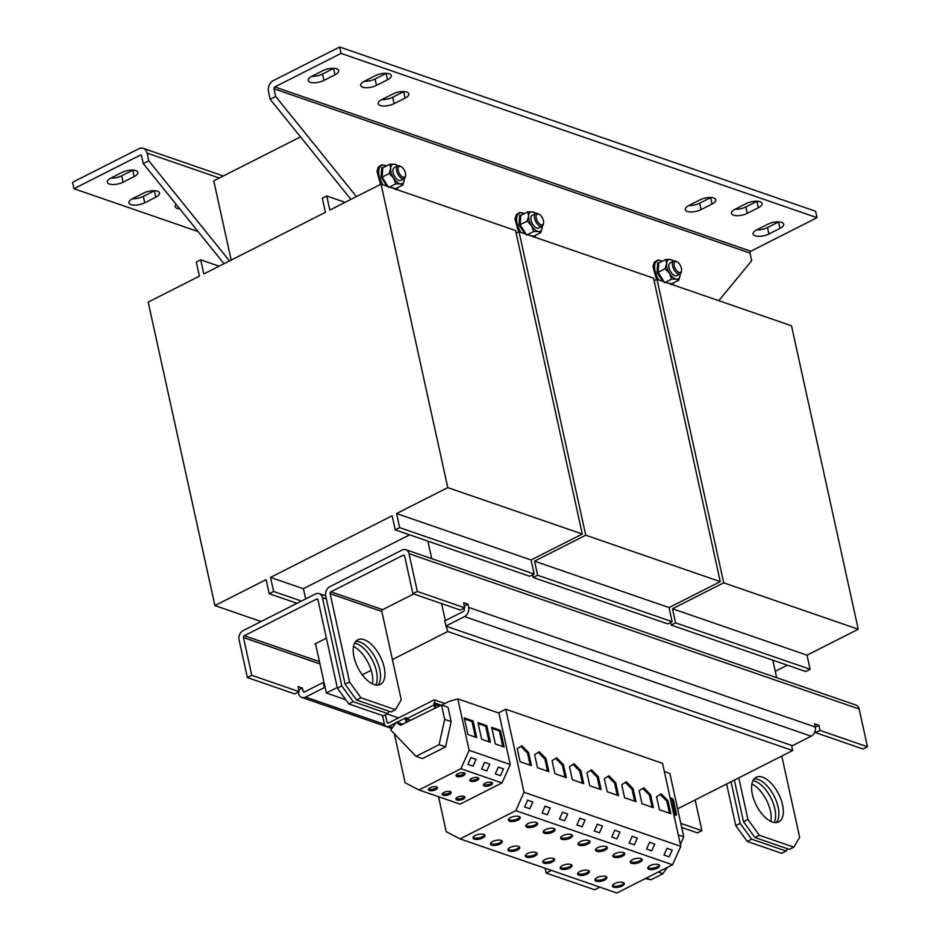 <?xml version="1.0" encoding="UTF-8"?>
<svg xmlns="http://www.w3.org/2000/svg" width="940" height="940" viewBox="0 0 940 940"><rect width="100%" height="100%" fill="white"/><g stroke="black" fill="none" stroke-linecap="round" stroke-linejoin="round"><path stroke-width="1.41" d="M774.196 822.477A25.004 12.502 63.1 0 0 771.552 799.247A25.004 12.502 63.1 0 0 754.797 781.105A25.004 12.502 63.1 0 0 752.987 780.635M375.8 684.99A25.004 12.502 63.1 0 0 373.156 661.76A25.004 12.502 63.1 0 0 356.413 643.63A25.004 12.502 63.1 0 0 354.603 643.16M754.174 778.861A25.004 12.502 -116.9 0 1 758.11 779.436A25.004 12.502 -116.9 0 1 775.641 799.329A25.004 12.502 -116.9 0 1 776.323 822.582M772.375 822.007A25.004 12.502 63.1 0 0 778.755 821.901A25.004 12.502 63.1 0 0 780.952 799.376A25.004 12.502 63.1 0 0 762.528 777.192A25.004 12.502 63.1 0 0 756.159 777.298A25.004 12.502 63.1 0 0 753.951 799.834A25.004 12.502 63.1 0 0 772.375 822.007M355.778 641.374A25.004 12.502 -116.9 0 1 359.726 641.95A25.004 12.502 -116.9 0 1 377.257 661.842A25.004 12.502 -116.9 0 1 377.927 685.096M373.991 684.532A25.004 12.502 63.1 0 0 380.359 684.414A25.004 12.502 63.1 0 0 382.568 661.889A25.004 12.502 63.1 0 0 364.132 639.705A25.004 12.502 63.1 0 0 357.764 639.823A25.004 12.502 63.1 0 0 355.555 662.348A25.004 12.502 63.1 0 0 373.991 684.532M588.193 870.428A6.075 2.409 167.6 0 0 581.32 870.91A6.075 2.409 167.6 0 0 577.571 874.106A6.075 2.409 167.6 0 0 578.805 875.175A6.075 2.409 167.6 0 0 585.679 874.693A6.075 2.409 167.6 0 0 589.427 871.498A6.075 2.409 167.6 0 0 588.193 870.428M577.654 873.413A6.075 2.409 167.6 0 0 578.535 873.894A6.075 2.409 167.6 0 0 584.621 873.648A6.075 2.409 167.6 0 0 589.063 870.91M623.502 852.533A6.075 2.409 167.6 0 0 616.628 853.015A6.075 2.409 167.6 0 0 612.88 856.211A6.075 2.409 167.6 0 0 614.125 857.28A6.075 2.409 167.6 0 0 620.999 856.798A6.075 2.409 167.6 0 0 624.748 853.602A6.075 2.409 167.6 0 0 623.502 852.533M612.974 855.518A6.075 2.409 167.6 0 0 613.843 855.999A6.075 2.409 167.6 0 0 619.93 855.764A6.075 2.409 167.6 0 0 624.383 853.015M571.25 834.497A6.075 2.409 167.6 0 0 564.376 834.99A6.075 2.409 167.6 0 0 560.628 838.175A6.075 2.409 167.6 0 0 561.873 839.244A6.075 2.409 167.6 0 0 568.735 838.762A6.075 2.409 167.6 0 0 572.484 835.566A6.075 2.409 167.6 0 0 571.25 834.497M560.71 837.493A6.075 2.409 167.6 0 0 561.591 837.975A6.075 2.409 167.6 0 0 567.678 837.728A6.075 2.409 167.6 0 0 572.119 834.979M535.929 852.392A6.075 2.409 167.6 0 0 529.067 852.874A6.075 2.409 167.6 0 0 525.319 856.07A6.075 2.409 167.6 0 0 526.553 857.139A6.075 2.409 167.6 0 0 533.427 856.657A6.075 2.409 167.6 0 0 537.175 853.461A6.075 2.409 167.6 0 0 535.929 852.392M525.401 855.377A6.075 2.409 167.6 0 0 526.271 855.858A6.075 2.409 167.6 0 0 532.369 855.623A6.075 2.409 167.6 0 0 536.811 852.874M536.411 822.477A6.075 2.409 167.6 0 0 529.537 822.958A6.075 2.409 167.6 0 0 525.789 826.154A6.075 2.409 167.6 0 0 527.035 827.224A6.075 2.409 167.6 0 0 533.908 826.742A6.075 2.409 167.6 0 0 537.657 823.546A6.075 2.409 167.6 0 0 536.411 822.477M525.871 825.461A6.075 2.409 167.6 0 0 526.753 825.943A6.075 2.409 167.6 0 0 532.839 825.708A6.075 2.409 167.6 0 0 537.292 822.958M501.102 840.372A6.075 2.409 167.6 0 0 494.228 840.854A6.075 2.409 167.6 0 0 490.48 844.05A6.075 2.409 167.6 0 0 491.714 845.119A6.075 2.409 167.6 0 0 498.588 844.637A6.075 2.409 167.6 0 0 502.336 841.441A6.075 2.409 167.6 0 0 501.102 840.372M490.562 843.356A6.075 2.409 167.6 0 0 491.432 843.838A6.075 2.409 167.6 0 0 497.53 843.591A6.075 2.409 167.6 0 0 501.972 840.854M606.089 846.517A6.075 2.409 167.6 0 0 599.215 847.011A6.075 2.409 167.6 0 0 595.466 850.195A6.075 2.409 167.6 0 0 596.712 851.276A6.075 2.409 167.6 0 0 603.574 850.782A6.075 2.409 167.6 0 0 607.322 847.586A6.075 2.409 167.6 0 0 606.089 846.517M595.549 849.513A6.075 2.409 167.6 0 0 596.43 849.995A6.075 2.409 167.6 0 0 602.516 849.748A6.075 2.409 167.6 0 0 606.958 846.999M570.768 864.412A6.075 2.409 167.6 0 0 563.906 864.906A6.075 2.409 167.6 0 0 560.158 868.09A6.075 2.409 167.6 0 0 561.391 869.171A6.075 2.409 167.6 0 0 568.265 868.678A6.075 2.409 167.6 0 0 572.014 865.482A6.075 2.409 167.6 0 0 570.768 864.412M560.24 867.409A6.075 2.409 167.6 0 0 561.11 867.89A6.075 2.409 167.6 0 0 567.196 867.644A6.075 2.409 167.6 0 0 571.649 864.894M658.341 864.553A6.075 2.409 167.6 0 0 651.467 865.047A6.075 2.409 167.6 0 0 647.719 868.231A6.075 2.409 167.6 0 0 648.964 869.3A6.075 2.409 167.6 0 0 655.838 868.818A6.075 2.409 167.6 0 0 659.586 865.623A6.075 2.409 167.6 0 0 658.341 864.553M647.801 867.538A6.075 2.409 167.6 0 0 648.682 868.019A6.075 2.409 167.6 0 0 654.769 867.784A6.075 2.409 167.6 0 0 659.222 865.035M623.032 882.448A6.075 2.409 167.6 0 0 616.158 882.93A6.075 2.409 167.6 0 0 612.41 886.126A6.075 2.409 167.6 0 0 613.644 887.195A6.075 2.409 167.6 0 0 620.518 886.714A6.075 2.409 167.6 0 0 624.266 883.518A6.075 2.409 167.6 0 0 623.032 882.448M612.492 885.433A6.075 2.409 167.6 0 0 613.362 885.915A6.075 2.409 167.6 0 0 619.46 885.68A6.075 2.409 167.6 0 0 623.902 882.93M464.172 772.903A4.641 1.845 167.6 0 0 458.92 773.279A4.641 1.845 167.6 0 0 456.053 775.712A4.641 1.845 167.6 0 0 456.993 776.534A4.641 1.845 167.6 0 0 462.257 776.158A4.641 1.845 167.6 0 0 465.112 773.726A4.641 1.845 167.6 0 0 464.172 772.903M456.206 775.007A4.641 1.845 167.6 0 0 456.711 775.253A4.641 1.845 167.6 0 0 461.176 775.124A4.641 1.845 167.6 0 0 464.677 773.15M436.583 786.886A4.641 1.845 167.6 0 0 431.331 787.25A4.641 1.845 167.6 0 0 428.464 789.694A4.641 1.845 167.6 0 0 429.404 790.516A4.641 1.845 167.6 0 0 434.656 790.141A4.641 1.845 167.6 0 0 437.523 787.697A4.641 1.845 167.6 0 0 436.583 786.886M428.616 788.989A4.641 1.845 167.6 0 0 429.122 789.236A4.641 1.845 167.6 0 0 433.587 789.107A4.641 1.845 167.6 0 0 437.088 787.121M491.596 782.362A4.641 1.845 167.6 0 0 486.332 782.738A4.641 1.845 167.6 0 0 483.466 785.182A4.641 1.845 167.6 0 0 484.417 786.005A4.641 1.845 167.6 0 0 489.67 785.629A4.641 1.845 167.6 0 0 492.537 783.184A4.641 1.845 167.6 0 0 491.596 782.362M483.63 784.477A4.641 1.845 167.6 0 0 484.135 784.724A4.641 1.845 167.6 0 0 488.6 784.583A4.641 1.845 167.6 0 0 492.102 782.609M464.007 796.345A4.641 1.845 167.6 0 0 458.744 796.721A4.641 1.845 167.6 0 0 455.877 799.153A4.641 1.845 167.6 0 0 456.828 799.975A4.641 1.845 167.6 0 0 462.081 799.611A4.641 1.845 167.6 0 0 464.947 797.167A4.641 1.845 167.6 0 0 464.007 796.345M456.041 798.448A4.641 1.845 167.6 0 0 456.546 798.695A4.641 1.845 167.6 0 0 461.011 798.565A4.641 1.845 167.6 0 0 464.513 796.591M450.295 791.609A4.641 1.845 167.6 0 0 445.031 791.985A4.641 1.845 167.6 0 0 442.176 794.429A4.641 1.845 167.6 0 0 443.116 795.252A4.641 1.845 167.6 0 0 448.368 794.876A4.641 1.845 167.6 0 0 451.235 792.432A4.641 1.845 167.6 0 0 450.295 791.609M442.329 793.724A4.641 1.845 167.6 0 0 442.834 793.971A4.641 1.845 167.6 0 0 447.299 793.83A4.641 1.845 167.6 0 0 450.801 791.856M477.884 777.639A4.641 1.845 167.6 0 0 472.632 778.003A4.641 1.845 167.6 0 0 469.765 780.447A4.641 1.845 167.6 0 0 470.705 781.269A4.641 1.845 167.6 0 0 475.957 780.893A4.641 1.845 167.6 0 0 478.824 778.449A4.641 1.845 167.6 0 0 477.884 777.639M469.918 779.742A4.641 1.845 167.6 0 0 470.423 779.989A4.641 1.845 167.6 0 0 474.888 779.859A4.641 1.845 167.6 0 0 478.389 777.874M483.677 834.356A6.075 2.409 167.6 0 0 476.803 834.849A6.075 2.409 167.6 0 0 473.055 838.034A6.075 2.409 167.6 0 0 474.301 839.115A6.075 2.409 167.6 0 0 481.174 838.621A6.075 2.409 167.6 0 0 484.923 835.425A6.075 2.409 167.6 0 0 483.677 834.356M473.137 837.352A6.075 2.409 167.6 0 0 474.019 837.834A6.075 2.409 167.6 0 0 480.105 837.587A6.075 2.409 167.6 0 0 484.558 834.837M518.998 816.461A6.075 2.409 167.6 0 0 512.124 816.954A6.075 2.409 167.6 0 0 508.376 820.138A6.075 2.409 167.6 0 0 509.609 821.219A6.075 2.409 167.6 0 0 516.483 820.726A6.075 2.409 167.6 0 0 520.231 817.542A6.075 2.409 167.6 0 0 518.998 816.461M508.458 819.457A6.075 2.409 167.6 0 0 509.327 819.939A6.075 2.409 167.6 0 0 515.426 819.692A6.075 2.409 167.6 0 0 519.867 816.942M553.824 828.481A6.075 2.409 167.6 0 0 546.962 828.974A6.075 2.409 167.6 0 0 543.214 832.17A6.075 2.409 167.6 0 0 544.448 833.24A6.075 2.409 167.6 0 0 551.322 832.746A6.075 2.409 167.6 0 0 555.07 829.562A6.075 2.409 167.6 0 0 553.824 828.481M543.297 831.477A6.075 2.409 167.6 0 0 544.166 831.959A6.075 2.409 167.6 0 0 550.264 831.712A6.075 2.409 167.6 0 0 554.706 828.962M518.516 846.376A6.075 2.409 167.6 0 0 511.642 846.87A6.075 2.409 167.6 0 0 507.894 850.054A6.075 2.409 167.6 0 0 509.139 851.135A6.075 2.409 167.6 0 0 516.001 850.641A6.075 2.409 167.6 0 0 519.75 847.457A6.075 2.409 167.6 0 0 518.516 846.376M507.976 849.372A6.075 2.409 167.6 0 0 508.857 849.854A6.075 2.409 167.6 0 0 514.944 849.607A6.075 2.409 167.6 0 0 519.397 846.858M605.607 876.433A6.075 2.409 167.6 0 0 598.733 876.926A6.075 2.409 167.6 0 0 594.985 880.11A6.075 2.409 167.6 0 0 596.23 881.191A6.075 2.409 167.6 0 0 603.104 880.698A6.075 2.409 167.6 0 0 606.852 877.502A6.075 2.409 167.6 0 0 605.607 876.433M595.067 879.429A6.075 2.409 167.6 0 0 595.948 879.911A6.075 2.409 167.6 0 0 602.035 879.664A6.075 2.409 167.6 0 0 606.488 876.914M640.927 858.537A6.075 2.409 167.6 0 0 634.053 859.031A6.075 2.409 167.6 0 0 630.305 862.227A6.075 2.409 167.6 0 0 631.539 863.296A6.075 2.409 167.6 0 0 638.413 862.803A6.075 2.409 167.6 0 0 642.161 859.618A6.075 2.409 167.6 0 0 640.927 858.537M630.388 861.534A6.075 2.409 167.6 0 0 631.257 862.015A6.075 2.409 167.6 0 0 637.355 861.769A6.075 2.409 167.6 0 0 641.797 859.019M588.663 840.513A6.075 2.409 167.6 0 0 581.801 840.995A6.075 2.409 167.6 0 0 578.053 844.191A6.075 2.409 167.6 0 0 579.287 845.26A6.075 2.409 167.6 0 0 586.161 844.766A6.075 2.409 167.6 0 0 589.909 841.582A6.075 2.409 167.6 0 0 588.663 840.513M578.135 843.497A6.075 2.409 167.6 0 0 579.005 843.979A6.075 2.409 167.6 0 0 585.091 843.732A6.075 2.409 167.6 0 0 589.545 840.995M553.355 858.396A6.075 2.409 167.6 0 0 546.481 858.89A6.075 2.409 167.6 0 0 542.732 862.086A6.075 2.409 167.6 0 0 543.978 863.155A6.075 2.409 167.6 0 0 550.84 862.661A6.075 2.409 167.6 0 0 554.588 859.477A6.075 2.409 167.6 0 0 553.355 858.396M542.815 861.393A6.075 2.409 167.6 0 0 543.696 861.874A6.075 2.409 167.6 0 0 549.783 861.627A6.075 2.409 167.6 0 0 554.224 858.878M109.346 184.017A9.999 3.971 167.6 0 0 123.117 182.184L134.15 176.591A9.999 3.971 167.6 0 0 137.875 172.361A9.999 3.971 167.6 0 0 132.023 170.07A9.999 3.971 167.6 0 0 122.071 172.42L111.038 178.013A9.999 3.971 167.6 0 0 107.313 182.243A9.999 3.971 167.6 0 0 109.346 184.017M110.85 178.107A9.999 3.971 167.6 0 0 121.707 175.78L132.74 170.187A9.999 3.971 167.6 0 0 132.928 170.093M130.977 204.638A9.999 3.971 167.6 0 0 144.737 202.805L155.782 197.212A9.999 3.971 167.6 0 0 159.506 192.982A9.999 3.971 167.6 0 0 153.655 190.691A9.999 3.971 167.6 0 0 143.703 193.053L132.669 198.634A9.999 3.971 167.6 0 0 128.945 202.864A9.999 3.971 167.6 0 0 130.977 204.638M132.481 198.728A9.999 3.971 167.6 0 0 143.338 196.401L154.371 190.808A9.999 3.971 167.6 0 0 154.559 190.714M176.121 204.333A9.999 3.971 167.6 0 0 175.192 206.612A9.999 3.971 167.6 0 0 177.237 208.375A9.999 3.971 167.6 0 0 179.763 208.856M336.685 68.82A9.999 3.971 167.6 0 0 322.925 70.653L311.892 76.246A9.999 3.971 167.6 0 0 308.156 80.476A9.999 3.971 167.6 0 0 314.019 82.767A9.999 3.971 167.6 0 0 323.959 80.417L335.004 74.824A9.999 3.971 167.6 0 0 338.729 70.594A9.999 3.971 167.6 0 0 336.685 68.82M406.773 92.073A9.999 3.971 167.6 0 0 393.014 93.906L381.981 99.499A9.999 3.971 167.6 0 0 378.244 103.729A9.999 3.971 167.6 0 0 384.108 106.008A9.999 3.971 167.6 0 0 394.048 103.659L405.093 98.066A9.999 3.971 167.6 0 0 408.818 93.835A9.999 3.971 167.6 0 0 406.773 92.073M389.219 73.79A9.999 3.971 167.6 0 0 375.46 75.623L364.426 81.216A9.999 3.971 167.6 0 0 360.69 85.446A9.999 3.971 167.6 0 0 366.541 87.725A9.999 3.971 167.6 0 0 376.494 85.376L387.527 79.794A9.999 3.971 167.6 0 0 391.263 75.552A9.999 3.971 167.6 0 0 389.219 73.79M781.645 222.38A9.999 3.971 167.6 0 0 767.886 224.202L756.853 229.795A9.999 3.971 167.6 0 0 753.116 234.025A9.999 3.971 167.6 0 0 758.968 236.316A9.999 3.971 167.6 0 0 768.92 233.966L779.953 228.373A9.999 3.971 167.6 0 0 783.69 224.143A9.999 3.971 167.6 0 0 781.645 222.38M760.014 201.748A9.999 3.971 167.6 0 0 746.254 203.581L735.221 209.174A9.999 3.971 167.6 0 0 731.485 213.404A9.999 3.971 167.6 0 0 737.348 215.695A9.999 3.971 167.6 0 0 747.288 213.345L758.322 207.752A9.999 3.971 167.6 0 0 762.058 203.522A9.999 3.971 167.6 0 0 760.014 201.748M713.766 198.011A9.999 3.971 167.6 0 0 700.006 199.844L688.961 205.437A9.999 3.971 167.6 0 0 685.236 209.667A9.999 3.971 167.6 0 0 691.088 211.947A9.999 3.971 167.6 0 0 701.04 209.596L712.073 204.004A9.999 3.971 167.6 0 0 715.798 199.774A9.999 3.971 167.6 0 0 713.766 198.011M662.911 281.413L657.025 272.612L657.659 262.836L659.046 262.906M681.535 270.614L681.359 271.778A7.144 3.572 -116.9 0 1 680.114 273.881A7.144 3.572 -116.9 0 1 672.582 266.02A7.144 3.572 -116.9 0 1 673.663 261.144A7.144 3.572 -116.9 0 1 676.095 261.379L677.141 261.931A5.957 2.985 -116.9 0 1 681.394 268.288A5.957 2.985 -116.9 0 1 681.535 270.614A5.957 2.985 -116.9 0 1 678.093 271.942A5.957 2.985 -116.9 0 1 674.203 265.808A5.957 2.985 -116.9 0 1 677.141 261.931M680.114 273.881L676.612 275.655A7.144 3.572 -116.9 0 1 669.08 267.794A7.144 3.572 -116.9 0 1 670.161 262.918L673.663 261.144M386.974 186.179L381.076 177.378L381.722 167.602L383.109 167.672M405.598 175.38L405.422 176.555A7.144 3.572 -116.9 0 1 404.177 178.659A7.144 3.572 -116.9 0 1 396.633 170.798A7.144 3.572 -116.9 0 1 397.714 165.91A7.144 3.572 -116.9 0 1 400.146 166.145L401.192 166.709A5.957 2.985 -116.9 0 1 405.457 173.066A5.957 2.985 -116.9 0 1 405.598 175.38A5.957 2.985 -116.9 0 1 402.144 176.72A5.957 2.985 -116.9 0 1 398.266 170.575A5.957 2.985 -116.9 0 1 401.192 166.709M404.177 178.659L400.675 180.433A7.144 3.572 -116.9 0 1 393.132 172.572A7.144 3.572 -116.9 0 1 394.213 167.684L397.714 165.91M524.943 233.79L519.045 225.001L519.691 215.225L521.077 215.284M543.567 223.003L543.39 224.167A7.144 3.572 -116.9 0 1 542.145 226.27A7.144 3.572 -116.9 0 1 534.601 218.409A7.144 3.572 -116.9 0 1 535.694 213.521A7.144 3.572 -116.9 0 1 538.115 213.768L539.161 214.32A5.957 2.985 -116.9 0 1 543.426 220.677A5.957 2.985 -116.9 0 1 543.567 223.003A5.957 2.985 -116.9 0 1 540.124 224.331A5.957 2.985 -116.9 0 1 536.235 218.197A5.957 2.985 -116.9 0 1 539.161 214.32M542.145 226.27L538.644 228.044A7.144 3.572 -116.9 0 1 531.1 220.183A7.144 3.572 -116.9 0 1 532.193 215.295L535.694 213.521M469.119 750.32L510.255 764.514L498.94 713.072L457.815 698.878L469.119 750.32L460.906 768.72L418.97 789.964L405.116 782.75L394.342 733.764M476.721 737.559L467.92 734.528L464.254 717.843L473.067 720.945L476.721 737.559M504.134 747.03L495.345 743.986L491.679 727.313L500.48 730.415L504.134 747.03M490.422 742.295L481.632 739.251L477.966 722.578L486.779 725.68L490.422 742.295M678.28 834.932L683.78 836.823L669.844 773.444L664.345 771.54M673.769 814.44L675.907 815.18A1.433 0.717 63.1 0 0 676.271 815.168A1.433 0.717 63.1 0 0 676.495 814.193L673.393 800.105A1.433 0.717 63.1 0 0 672.253 798.53L670.114 797.79M680.372 844.449L683.78 836.823M231.17 260.075L213.744 180.833L300.495 136.876M305.664 598.921L303.409 588.652L409.629 534.837M447.769 487.602L396.562 513.546L399.653 527.634L395.247 529.866L392.145 515.778L270.532 577.395L273.622 591.483L269.216 593.728L266.114 579.639L214.908 605.583L148.191 302.116L199.398 276.172L196.296 262.084L200.714 259.851L203.816 273.94L325.428 212.322L322.326 198.234L326.744 196.002L329.834 210.078L381.041 184.134L515.567 230.559L582.283 534.026L447.769 487.602L381.041 184.134M303.432 588.757L270.532 577.395M345.121 202.335L326.744 196.002M582.283 534.026L531.077 559.97L396.562 513.546M531.077 559.97L534.178 574.046L399.653 527.634M534.178 574.046L529.761 576.29L395.247 529.866M301.411 601.071L273.622 591.483M296.993 603.304L269.216 593.728M261.073 621.516L214.908 605.583M219.091 266.196L200.714 259.851M787.332 665.168L775.253 671.289M654.123 280.813L656.99 279.356L791.504 325.781L858.232 629.248L723.706 582.823L656.99 279.356M723.706 582.823L672.5 608.768L675.602 622.856L671.184 625.088L670.608 622.445M858.232 629.248L807.025 655.192L672.5 608.768M807.025 655.192L810.116 669.28L675.602 622.856M810.116 669.28L805.709 671.513L671.184 625.088M516.142 233.202L519.021 231.745L653.535 278.17L720.263 581.637L585.738 535.212L519.021 231.745M585.738 535.212L534.531 561.157L537.633 575.245L533.215 577.477L532.628 574.834M720.263 581.637L669.057 607.581L534.531 561.157M669.057 607.581L672.147 621.669L537.633 575.245M672.147 621.669L667.729 623.902L533.215 577.477M345.767 699.712L326.356 693.003L315.511 643.689M398.548 717.925L387.033 713.954M445.349 620.6L441.612 603.586M772.809 660.162L776.663 677.693M431.73 558.654L427.876 541.123M392.403 659.539L447.745 631.504L444.632 620.964L463.397 611.458A1.433 1.105 109 0 0 464.219 609.614L463.913 608.227M326.356 693.003L337.248 687.493M362.264 674.814L371.183 670.302M820.021 730.415L867.444 746.783L863.026 749.016L815.603 732.648L820.021 730.415L818.893 725.292L814.581 723.8L815.286 727.008A7.144 5.499 -71 0 1 811.173 736.208L792.408 745.714L791.55 745.408L792.678 750.531L447.745 631.504M677.623 808.835L792.678 750.531M791.55 745.408L446.618 626.381M391.827 728.488L301.869 697.445A7.144 5.499 109 0 0 305.606 697.092L324.37 687.587L325.228 687.892M324.37 687.587L323.243 682.464L324.1 682.769M326.403 638.178L314.794 644.053L315.652 644.346M345.109 684.238L325.687 595.889A7.144 5.499 109 0 1 329.799 586.689L402.085 550.064A7.144 5.499 109 0 1 405.822 549.712A7.144 5.499 109 0 1 409.006 553.672L417.313 591.448L412.895 593.681L404.599 555.904A1.433 1.105 109 0 0 403.213 555.188L330.927 591.812A1.433 1.105 109 0 0 330.105 593.645L381.84 611.505L401.262 699.854L395.458 709.688L360.96 697.786L356.554 700.018L345.109 684.238L349.527 682.005L360.96 697.786M413.682 593.951L382.662 609.661A1.433 1.105 -71 0 0 381.84 611.505M341.808 685.918L322.373 597.57A7.144 5.499 109 0 0 319.189 593.61A7.144 5.499 109 0 0 315.452 593.962L243.166 630.587A7.144 5.499 109 0 0 239.054 639.776L247.361 677.552L251.779 675.32L243.472 637.543A1.433 1.105 109 0 1 244.294 635.71L316.58 599.086A1.433 1.105 109 0 1 317.967 599.802L337.389 688.15L341.808 685.918L353.24 701.698L387.738 713.601L389.113 711.251M247.361 677.552L294.784 693.92L299.202 691.687L298.074 686.564L302.386 688.057L303.091 691.252A1.433 1.105 109 0 0 304.478 691.969L323.243 682.464M301.869 697.445A7.144 5.499 109 0 1 298.673 693.485L298.38 692.11M681.712 827.447L697.492 832.887L701.91 830.655L680.818 823.381M299.202 691.687L251.779 675.32M302.386 688.057L298.803 689.866M695.154 799.94L701.91 830.655M731.038 781.763L740.191 823.393L751.636 839.173L747.218 841.418L781.716 853.32L786.122 851.076L787.509 848.738M751.636 839.173L786.122 851.076M726.62 783.995L735.773 825.637L740.191 823.393M751.906 783.972A25.004 12.502 -116.9 0 1 770.859 821.384M747.218 841.418L735.773 825.637M353.24 701.698L348.822 703.931L383.32 715.834L387.738 713.601M353.511 646.485A25.004 12.502 -116.9 0 1 372.475 683.897M348.822 703.931L337.389 688.15M754.938 837.505L743.505 821.725L747.923 819.48L759.356 835.261L754.938 837.505L789.436 849.408L793.854 847.163L799.658 837.34L781.786 756.054M356.554 700.018L391.04 711.921L395.458 709.688M743.505 821.725L734.352 780.082M747.923 819.48L738.769 777.85M793.854 847.163L759.356 835.261M349.527 682.005L330.105 593.645M867.444 746.783L859.136 709.007A7.144 5.499 -71 0 0 855.952 705.047L405.822 549.712M412.895 593.681L460.33 610.048L464.736 607.816L417.313 591.448M815.603 732.648L815.192 730.803M445.76 626.087L464.524 616.581A7.144 5.499 109 0 0 468.625 607.381L467.92 604.173L463.62 602.693L464.736 607.816M815.309 727.114L818.893 725.292M464.337 605.995L467.92 604.173M634.324 844.825L637.343 838.057L632.173 836.271L629.154 843.039L634.324 844.825M629.154 843.039L632.173 836.271M637.343 838.057L632.08 836.224M680.795 846.364L524.027 792.267L505.767 709.23L662.536 763.327L680.795 846.364L672.57 864.765L616.84 893L460.071 838.903L446.218 831.689L438.534 796.721M672.57 864.765L515.802 810.656L460.071 838.903M635.981 801.679L633.114 788.636L626.357 781.798L621.74 784.712L624.595 797.743L635.981 801.679M582.072 826.789L585.091 820.021L579.921 818.235L576.89 825.003L582.072 826.789M576.89 825.003L579.921 818.235M585.091 820.021L579.816 818.188M583.728 783.643L580.861 770.612L574.093 763.762L569.476 766.676L572.343 779.718L583.728 783.643M547.233 814.769L550.253 808L545.082 806.215L542.063 812.982L547.233 814.769M542.063 812.982L545.082 806.215M550.253 808L544.989 806.168M548.889 771.623L546.023 758.58L539.255 751.741L534.637 754.656L537.504 767.686L548.889 771.623M616.91 838.809L619.93 832.041L614.76 830.255L611.729 837.023L616.91 838.809M611.729 837.023L614.76 830.255M619.93 832.041L614.654 830.208M618.567 795.663L615.7 782.632L608.932 775.782L604.314 778.696L607.181 791.739L618.567 795.663M599.485 832.793L602.505 826.037L597.335 824.251L594.315 831.019L599.485 832.793M594.315 831.019L597.335 824.251M602.505 826.037L597.241 824.204M669.163 856.845L672.182 850.077L667.012 848.291L663.993 855.059L669.163 856.845M663.993 855.059L667.012 848.291M672.182 850.077L666.918 848.244M670.819 813.699L667.952 800.657L661.184 793.818L656.567 796.732L659.434 809.763L670.819 813.699M651.749 850.829L654.769 844.073L649.587 842.287L646.567 849.043L651.749 850.829M646.567 849.043L649.587 842.287M654.769 844.073L649.493 842.228M551.357 870.405L546.163 873.037L545.106 868.243M599.826 887.125L594.632 889.757L546.163 873.037M564.646 820.773L567.678 814.016L562.496 812.231L559.476 818.987L564.646 820.773M559.476 818.987L562.496 812.231M567.678 814.016L562.402 812.172M529.808 808.752L532.839 801.985L527.657 800.198L524.638 806.966L529.808 808.752M524.638 806.966L527.657 800.198M532.839 801.985L527.563 800.152M486.767 770.906L489.787 764.138L484.617 762.352L481.597 769.12L486.767 770.906M481.597 769.12L484.617 762.352M489.787 764.138L484.523 762.305M473.055 766.17L476.075 759.414L470.905 757.628L467.885 764.385L473.055 766.17M467.885 764.385L470.905 757.628M476.075 759.414L470.811 757.57M390.735 729.992L396.433 722.12L400.428 725.292L441.53 705L444.69 719.394L439.086 744.668L416.021 756.348L390.735 729.992M441.53 705L447.992 707.232L451.165 721.626L445.56 746.9L422.483 758.58L416.021 756.348M445.56 746.9L439.086 744.668M451.165 721.626L444.69 719.394M401.368 724.822L397.867 723.624M402.567 724.235L396.433 722.12M510.255 764.514L502.031 782.914L460.095 804.158L418.97 789.964M502.031 782.914L460.906 768.72M441.812 705.106L449.167 701.381L457.815 698.878M500.48 775.641L503.499 768.873L498.329 767.087L495.31 773.855L500.48 775.641M495.31 773.855L498.329 767.087M503.499 768.873L498.235 767.04M645.169 878.641L651.02 879.746L662.935 873.707L667.177 867.491M658.164 872.062L662.935 873.707M646.25 878.101L651.02 879.746M396.927 722.296L406.35 717.525A1.575 1.21 -71 0 0 405.446 719.547L406.092 722.496M435.972 707.75L435.244 704.448A1.575 1.21 -71 0 0 433.716 703.661L434.938 703.038L434.233 699.842L388.431 723.048A1.433 1.105 -71 0 1 387.045 722.32L385.388 714.788M407.196 721.943L406.632 718.806L433.998 704.941L434.868 708.29M531.464 765.607L528.609 752.576L521.841 745.726L517.223 748.639L520.09 761.682L531.464 765.607M524.027 792.267L515.802 810.656M498.494 712.92L505.767 709.23M566.303 777.627L563.436 764.596L556.68 757.758L552.062 760.672L554.929 773.702L566.303 777.627M653.406 807.683L650.539 794.653L643.771 787.802L639.153 790.728L642.02 803.759L653.406 807.683M601.142 789.647L598.275 776.616L591.519 769.778L586.901 772.692L589.768 785.723L601.142 789.647M382.486 715.552L384.284 723.718A5.005 3.842 -71 0 0 386.516 726.491A5.005 3.842 -71 0 0 389.137 726.244L392.579 727.443M444.914 703.531L434.233 699.842M441.154 705.188L434.938 703.038M395.952 722.789L389.137 726.244M223.321 175.98L143.256 148.344A8.566 6.592 -71 0 1 147.087 153.091L148.767 160.775L143.256 163.572L223.99 263.717M148.767 160.775L229.513 260.921M143.256 148.344A8.566 6.592 -71 0 0 138.768 148.767L72.556 182.313L73.966 188.717L140.178 155.171A1.433 1.105 -71 0 1 141.564 155.887L143.256 163.572M73.966 188.717L198.058 231.546M350.902 199.409L270.168 99.276L268.476 91.591A8.566 6.592 -71 0 1 273.411 80.546L339.622 47L341.032 53.404L274.821 86.95A1.433 1.105 -71 0 0 273.998 88.795L749.991 253.06A1.433 1.105 109 0 1 750.813 251.215L817.025 217.669L341.032 53.404M339.622 47L815.626 211.265L817.025 217.669M311.704 76.34A9.999 3.971 167.6 0 0 322.561 74.013L333.594 68.42A9.999 3.971 167.6 0 0 333.771 68.326M381.793 99.593A9.999 3.971 167.6 0 0 392.65 97.255L403.683 91.662A9.999 3.971 167.6 0 0 403.859 91.568M364.238 81.31A9.999 3.971 167.6 0 0 375.084 78.984L386.117 73.391A9.999 3.971 167.6 0 0 386.305 73.297M756.665 229.889A9.999 3.971 167.6 0 0 767.51 227.562L778.543 221.969A9.999 3.971 167.6 0 0 778.731 221.875M735.033 209.268A9.999 3.971 167.6 0 0 745.878 206.941L756.923 201.348A9.999 3.971 167.6 0 0 757.1 201.254M688.785 205.531A9.999 3.971 167.6 0 0 699.63 203.193L710.664 197.6A9.999 3.971 167.6 0 0 710.852 197.506M270.168 99.276L275.679 96.479L273.998 88.795M749.991 253.06L751.683 260.744L718.783 300.694M356.424 196.613L275.679 96.479M529.091 235.223L533.709 236.187L540.794 232.603L542.204 227.41A10.716 5.358 -116.9 0 1 538.35 231.487A10.716 5.358 -116.9 0 1 531.57 225.741A10.716 5.358 -116.9 0 1 528.633 215.93A10.716 5.358 -116.9 0 1 532.486 211.864A10.716 5.358 -116.9 0 1 535.024 212.957A10.716 5.358 -116.9 0 1 535.753 213.498M542.204 227.28L542.204 227.41A10.716 5.358 63.1 0 0 542.216 227.151A10.716 5.358 63.1 0 0 542.204 226.234M540.794 232.603L538.35 231.487L533.709 231.487L531.57 225.741L527.222 221.123L528.633 215.93L527.834 211.864L532.486 211.864L534.919 212.981M519.045 225.001L520.137 224.707L520.748 215.46L519.691 215.225L520.748 215.46L527.834 211.864M526.611 235.082L520.137 224.707L527.222 221.123M527.446 234.659L533.709 231.487M533.709 236.187L533.38 237.127M391.122 187.612L395.728 188.576L402.825 184.98L404.224 179.799A10.716 5.358 -116.9 0 1 400.381 183.876A10.716 5.358 -116.9 0 1 393.602 178.13A10.716 5.358 -116.9 0 1 390.664 168.319A10.716 5.358 -116.9 0 1 394.506 164.242A10.716 5.358 -116.9 0 1 397.056 165.346A10.716 5.358 -116.9 0 1 397.785 165.887M404.235 179.658L404.224 179.799A10.716 5.358 63.1 0 0 404.247 179.528A10.716 5.358 63.1 0 0 404.235 178.624M402.825 184.98L400.381 183.876L395.728 183.876L393.602 178.13L389.254 173.501L390.664 168.319L389.865 164.253L394.506 164.242L396.95 165.358M381.076 177.378L382.169 177.096L382.78 167.837L381.722 167.602L382.78 167.837L389.865 164.253M388.643 187.459L382.169 177.096L389.254 173.501M389.477 187.048L395.728 183.876M395.728 188.576L395.411 189.516M667.071 282.846L671.677 283.81L678.762 280.214L680.172 275.021A10.716 5.358 -116.9 0 1 676.318 279.098A10.716 5.358 -116.9 0 1 669.539 273.352A10.716 5.358 -116.9 0 1 666.601 263.541A10.716 5.358 -116.9 0 1 670.455 259.475A10.716 5.358 -116.9 0 1 672.993 260.568A10.716 5.358 -116.9 0 1 673.721 261.108M680.172 274.891L680.172 275.021A10.716 5.358 63.1 0 0 680.184 274.762A10.716 5.358 63.1 0 0 680.172 273.846M678.762 280.214L676.318 279.098L671.677 279.098L669.539 273.352L665.191 268.734L666.601 263.541L665.802 259.475L670.455 259.475L672.887 260.591M657.025 272.612L658.106 272.318L658.717 263.071L657.659 262.836L658.717 263.071L665.802 259.475M664.592 282.693L658.106 272.318L665.191 268.734M665.414 282.27L671.677 279.098M671.677 283.81L671.348 284.738M599.814 789.189L597.17 777.18L598.275 776.616M597.17 777.18L590.496 770.412M652.078 807.225L649.434 795.205L650.539 794.653M649.434 795.205L642.749 788.448M564.975 777.168L562.343 765.16L563.436 764.596M562.343 765.16L555.658 758.392M530.137 765.148L527.505 753.128L528.609 752.576M527.505 753.128L520.819 746.372M675.425 815.015A1.433 0.717 63.1 0 0 675.39 814.757L672.288 800.668A1.433 0.717 63.1 0 0 671.148 799.094L670.337 798.812M478.19 723.6L485.674 726.244L486.779 725.68M485.674 726.244L489.094 741.836M491.902 728.336L499.387 730.968L500.48 730.415M499.387 730.968L502.806 746.572M464.478 718.877L471.962 721.509L473.067 720.945M471.962 721.509L475.393 737.101M669.491 813.241L666.848 801.221L667.952 800.657M666.848 801.221L660.174 794.465M617.239 795.205L614.596 783.184L615.7 782.632M614.596 783.184L607.91 776.428M547.562 771.164L544.918 759.144L546.023 758.58M544.918 759.144L538.244 752.388M582.401 783.184L579.757 771.164L580.861 770.612M579.757 771.164L573.071 764.408M634.653 801.221L632.009 789.201L633.114 788.636M632.009 789.201L625.335 782.444M123.117 182.184L121.707 175.78M144.737 202.805L143.338 196.401M662.289 261.261A14.84 7.426 63.1 0 0 654.604 266.091A14.84 7.426 63.1 0 0 658.893 280.014M386.352 166.028A14.84 7.426 63.1 0 0 378.667 170.857A14.84 7.426 63.1 0 0 382.944 184.792M524.32 213.638A14.84 7.426 63.1 0 0 516.636 218.468A14.84 7.426 63.1 0 0 520.924 232.403M403.213 555.188L404.505 555.634M382.662 609.661L330.927 591.812M316.58 599.086L317.873 599.532M319.459 661.643L244.294 635.71M305.606 697.092L384.46 724.305M304.76 691.828L303.091 691.252M243.472 637.543L319.964 663.945M322.373 597.57L326.356 598.945M409.006 553.672L859.136 709.007M468.625 607.381L815.286 727.008M811.173 736.208L464.524 616.581M435.244 704.448L439.603 705.952M406.632 718.806L410.721 720.216M406.55 718.994L410.463 720.334M388.714 722.907L387.045 722.32M140.178 155.171L141.47 155.617M147.087 153.091L219.302 178.013M750.813 251.215L274.821 86.95M534.837 237.209A14.84 7.426 63.1 0 0 535.33 235.364M396.868 189.598A14.84 7.426 63.1 0 0 397.35 187.753M672.805 284.82A14.84 7.426 63.1 0 0 673.298 282.987M712.073 204.004L710.664 197.6M699.63 203.193L701.04 209.596M745.878 206.941L747.288 213.345M758.322 207.752L756.923 201.348M767.51 227.562L768.92 233.966M779.953 228.373L778.543 221.969M375.084 78.984L376.494 85.376M387.527 79.794L386.117 73.391M392.65 97.255L394.048 103.659M405.093 98.066L403.683 91.662M322.561 74.013L323.959 80.417M335.004 74.824L333.594 68.42M155.782 197.212L154.371 190.808M134.15 176.591L132.74 170.187M673.393 800.105L672.288 800.668M676.495 814.193L675.39 814.757M672.253 798.53L671.148 799.094M656.519 279.603L652.948 266.619L654.24 262.295L657.8 260.063L662.394 261.203M380.571 184.369L376.999 171.397L378.303 167.073L381.863 164.841L386.457 165.981M518.551 231.992L514.979 219.008L516.272 214.684L519.832 212.452L524.426 213.591M319.189 593.61L325.675 595.843M434.538 703.578L440.355 705.587M391.921 728.359L386.516 726.491M535.024 212.957L534.413 212.546M535.013 237.268L535.436 235.317M397.056 165.346L396.445 164.935M397.044 189.657L397.467 187.695M672.993 260.568L672.394 260.157M672.981 284.879L673.404 282.928"/></g></svg>

